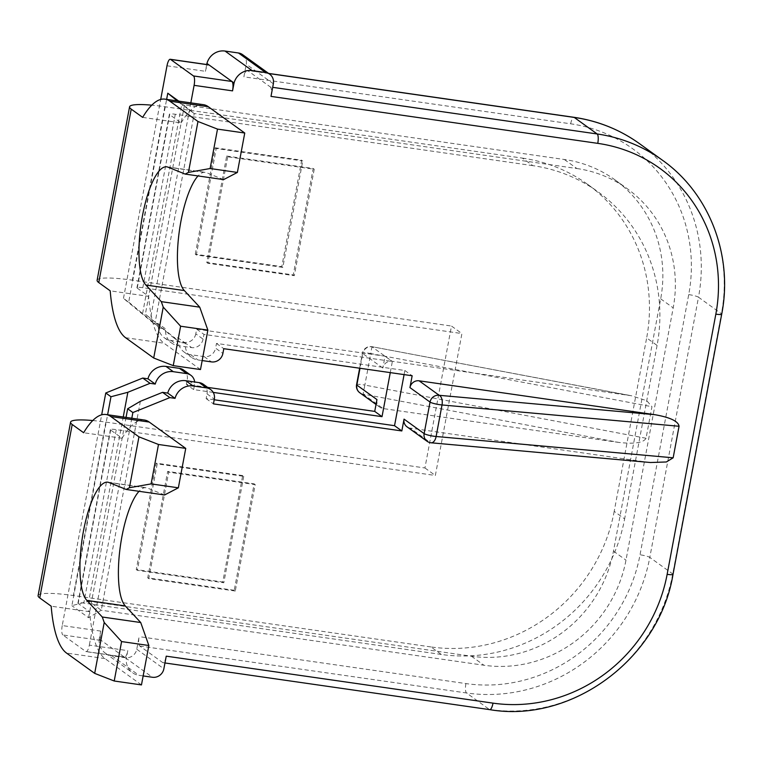 <?xml version="1.0" encoding="UTF-8"?>
<svg xmlns="http://www.w3.org/2000/svg" width="762" height="762" viewBox="0 0 762 762"><rect width="100%" height="100%" fill="white"/><g stroke="black" fill="none" stroke-linecap="round" stroke-linejoin="round"><path stroke-width="0.57" stroke-dasharray="3.81 2.86" d="M196.329 254.965L195.291 254.213L281.788 266.643L301.714 160.21L302.752 160.963L282.835 267.395L196.329 254.965L216.246 148.523L302.752 160.963M281.788 266.643L282.835 267.395M195.291 254.213L215.208 147.78L216.246 148.523M226.676 156.048L313.172 168.478L293.256 274.92L206.759 262.49L226.676 156.048L227.714 156.801L314.22 169.231L294.303 275.673L207.797 263.233L227.714 156.801M206.759 262.49L207.797 263.233M215.208 147.78L301.714 160.21M124.225 657.025L126.311 658.53L127.787 650.643A8.106 2.305 98.2 0 1 124.549 657.158A8.106 2.305 98.2 0 1 124.225 657.025L85.782 651.5L62.846 634.956L101.289 640.48A8.106 2.305 98.2 0 1 100.689 631.088L99.212 638.975L101.289 640.48M99.212 638.975L99.251 638.985A16.202 15.364 -54.2 0 0 105.327 653.148A16.202 15.364 -54.2 0 0 111.862 655.777L125.311 657.711A10.125 9.601 -54.2 0 0 136.769 649.234L139.132 636.622A8.106 2.305 -81.8 0 0 139.741 646.005L162.668 662.549A8.106 2.305 -81.8 0 0 162.992 662.683A8.106 2.305 -81.8 0 0 166.23 656.168M646.052 438.255L364.846 385.077L363.055 394.068L618.934 442.446C634.489 444.17 643.528 442.77 646.052 438.255L651.958 406.718L646.805 400.726L631.393 395.745L392.001 361.255A8.106 7.687 125.8 0 0 382.838 368.036L385.058 356.206L196.672 329.136L195.786 333.861L203.083 339.128L203.968 334.394L392.354 361.474L390.268 372.618M196.672 329.136L203.968 334.394M404.089 374.599L404.86 370.494L216.475 343.424L215.598 348.158L222.895 353.416M216.475 343.424L223.78 348.691M206.712 64.513L205.445 71.314A8.106 2.305 98.2 0 1 208.683 64.799M213.217 392.401L193.643 389.592L194.529 384.858A10.125 9.601 -54.2 0 0 194.653 381.981M193.643 389.592L186.347 384.324L207.645 387.382M128.683 302.133L160.372 328.136L165.573 328.879L158.267 323.612L153.076 322.869L123.473 298.371L128.683 302.133L166.63 99.384M160.372 328.136L153.076 322.869M385.058 356.206L392.354 361.474M186.347 384.324L187.233 379.59L194.529 384.858M142.608 313.439L181.708 104.508L177.279 100.908M140.37 401.298L101.27 610.238L88.754 601.208L71.876 605.676L107.613 414.747M178.765 101.127L194.224 113.528L181.708 104.508L564.375 159.506A125.587 119.091 125.8 0 1 614.982 179.861A125.587 119.091 125.8 0 1 660.683 298.837L613.467 551.136A125.587 119.091 125.8 0 1 471.421 656.206L88.754 601.208L123.234 416.995M203.349 384.286A10.125 9.601 125.8 0 1 207.035 393.878L206.15 398.612L214.217 399.774M206.15 398.612L213.446 403.879M202.168 360.559L197.977 359.959A16.202 15.364 -54.2 0 1 191.453 357.33A16.202 15.364 -54.2 0 1 185.376 343.167L178.079 337.909L172.888 337.156L145.361 314.163L180.184 342.424L172.888 337.156M185.376 343.167L180.184 342.424M404.86 370.494L412.156 375.761M564.375 159.506L576.882 168.526L194.224 113.528L155.124 322.459M184.461 105.232L145.361 314.163M576.882 168.526A125.587 119.091 -54.2 0 1 627.488 188.89A125.587 119.091 -54.2 0 1 673.198 307.858L625.983 560.156A125.587 119.091 -54.2 0 1 483.927 665.236L101.27 610.238L88.554 617.706L71.876 605.676M126.044 417.395L88.554 617.706M268.748 73.523L247.45 70.456L270.386 87.001L272.691 87.335M99.251 638.985L126.311 658.53M100.689 631.088L62.236 625.564L101.679 414.804M62.236 625.564A8.106 2.305 -81.8 0 0 62.846 634.956M85.782 651.5A8.106 2.305 -81.8 0 0 86.106 651.634A8.106 2.305 -81.8 0 0 89.344 645.119L127.787 650.643M131.807 418.224L89.344 645.119M143.151 675.932L138.96 675.322A16.202 15.364 -54.2 0 1 132.426 672.703A16.202 15.364 -54.2 0 1 126.359 658.539M190.824 102.86L150.571 317.925M650.405 462.515L430.349 442.608A8.106 4.496 -84.9 0 0 431.102 442.798M427.082 441.293A8.106 7.687 -54.2 0 0 430.349 442.608L410.251 428.111L646.033 462.001M410.251 428.111A8.106 7.687 -54.2 0 1 406.994 426.806M183.547 369.999A10.125 9.601 -54.2 0 1 187.233 379.59M376.942 399.574A8.106 7.687 125.8 0 0 383.153 408.565L363.055 394.068A8.106 7.687 125.8 0 1 359.797 392.754M618.934 442.446L383.153 408.565M195.786 333.861A10.125 9.601 -54.2 0 1 184.328 342.338L170.879 340.404A16.202 15.364 -54.2 0 1 164.344 337.776A16.202 15.364 -54.2 0 1 158.267 323.612M123.473 298.371L160.706 99.431M242.564 54.626A10.125 9.601 -54.2 0 1 246.25 64.227L243.888 76.838L570.671 123.806A153.943 145.99 -54.2 0 1 688.724 294.599L640.032 554.784A153.943 145.99 -54.2 0 1 465.915 683.581L139.132 636.622M270.996 96.393A8.106 2.305 -81.8 0 0 270.386 87.001M247.45 70.456A8.106 2.305 -81.8 0 0 247.126 70.323A8.106 2.305 -81.8 0 0 243.888 76.838M627.783 395.145L371.942 346.681L370.751 353.539L651.958 406.718M178.079 337.909A16.202 15.364 125.8 0 0 184.156 352.063A16.202 15.364 125.8 0 0 190.681 354.692L204.14 356.626A10.125 9.601 125.8 0 0 215.598 348.158M235.277 591.036L148.78 578.606L168.697 472.173L255.203 484.603L235.277 591.036L234.239 590.283L254.156 483.851L167.659 471.421L147.733 577.853L234.239 590.283M203.083 339.128A10.125 9.601 -54.2 0 1 191.633 347.605L178.175 345.672A16.202 15.364 -54.2 0 1 171.641 343.043A16.202 15.364 -54.2 0 1 165.573 328.879M242.687 475.574L156.191 463.144L136.274 569.576L222.771 582.016L242.687 475.574L243.735 476.326L157.229 463.896L137.312 570.328L223.809 582.768L243.735 476.326M313.172 168.478L314.22 169.231M293.256 274.92L294.303 275.673M92.754 420.538A48.616 6.858 10.6 0 1 105.832 422.1L424.929 467.963L451.485 326.05L461.915 333.565L435.35 475.478L116.262 429.625A8.106 1.143 10.6 0 0 110.376 429.635A8.106 1.143 10.6 0 0 110.652 430.016L122.082 438.264L83.639 432.74M97.117 280.264A48.616 6.858 -169.4 0 1 132.398 280.187L451.485 326.05M522.389 158.115A162.039 153.667 -54.2 0 1 587.692 184.394A162.039 153.667 -54.2 0 1 646.662 337.909L657.082 345.424A162.039 153.667 125.8 0 0 598.113 191.91A162.039 153.667 125.8 0 0 532.819 165.64L522.389 158.115L164.859 106.728A48.616 6.858 10.6 0 0 151.771 105.175M614.201 511.359A162.039 153.667 -54.2 0 1 430.911 646.938L441.331 654.463A162.039 153.667 125.8 0 0 624.621 518.874L614.201 511.359L646.662 337.909M430.911 646.938L73.371 595.551A48.616 6.858 -169.4 0 0 38.1 595.636M441.331 654.463L83.801 603.075L116.262 429.625M657.082 345.424L624.621 518.874M532.819 165.64L175.279 114.252A8.106 1.143 10.6 0 0 169.402 114.262A8.106 1.143 10.6 0 0 169.678 114.652L137.217 288.103A8.106 1.143 -169.4 0 1 136.941 287.722A8.106 1.143 -169.4 0 1 142.818 287.703L461.915 333.565M424.929 467.963L435.35 475.478M141.465 684.914L104.985 658.597A121.529 34.538 98.2 0 1 89.621 611.715L78.191 603.475A8.106 1.143 -169.4 0 1 77.924 603.085A8.106 1.143 -169.4 0 1 83.801 603.075M89.621 611.715L51.178 606.19M122.082 438.264A121.529 34.538 98.2 0 1 144.409 420.033M164.592 494.976L147.361 488.032A60.77 17.269 -81.8 0 0 146.199 487.709A60.77 17.269 -81.8 0 0 139.036 491.309M142.656 117.377L181.108 122.901L169.678 114.652M137.217 288.103L148.647 296.351L110.195 290.827M200.492 369.551L164.001 343.224A121.529 34.538 98.2 0 1 148.647 296.351M181.108 122.901A121.529 34.538 98.2 0 1 203.425 104.67M223.618 179.613L206.388 172.66A60.77 17.269 -81.8 0 0 205.216 172.345A60.77 17.269 -81.8 0 0 198.053 175.936M147.733 577.853L148.78 578.606M167.659 471.421L168.697 472.173M254.156 483.851L255.203 484.603M156.191 463.144L157.229 463.896M136.274 569.576L137.312 570.328M222.771 582.016L223.809 582.768M136.769 649.234L163.868 668.788M382.838 368.036L362.75 353.539L359.988 368.265M207.035 393.878L214.332 399.145M139.741 646.005L466.525 692.972L489.452 709.517L162.668 662.549M167.002 65.789L205.445 71.314M673.017 574.319A8.106 1.143 10.6 0 0 672.741 573.938L649.805 557.393L698.497 297.209L721.433 313.753L672.741 573.938A162.039 153.667 -54.2 0 1 489.452 709.517A8.106 2.305 98.2 0 0 489.776 709.651M465.915 683.581A8.106 2.305 -81.8 0 0 466.525 692.972A162.039 153.667 125.8 0 0 649.805 557.393A8.106 1.143 -169.4 0 0 640.032 554.784M688.724 294.599A8.106 1.143 -169.4 0 1 698.497 297.209A162.039 153.667 125.8 0 0 639.528 143.694M662.464 160.239A162.039 153.667 -54.2 0 1 721.433 313.753A8.106 1.143 10.6 0 1 721.709 314.144M273.348 83.782L246.25 64.227M570.671 123.806A8.106 2.305 98.2 0 1 573.91 117.291M356.568 384.686A8.106 1.143 10.6 0 1 362.445 384.677A8.106 1.143 10.6 0 1 364.846 385.077L370.751 353.539A8.106 1.143 -169.4 0 0 368.351 353.139A8.106 1.143 -169.4 0 0 362.474 353.158A8.106 1.143 -169.4 0 0 362.75 353.539A8.106 7.687 125.8 0 1 371.913 346.758L392.001 361.255M660.683 298.837L673.198 307.858M613.467 551.136L625.983 560.156M471.421 656.206L483.927 665.236M184.328 342.338L191.633 347.605M170.879 340.404L178.175 345.672M190.681 354.692L197.977 359.959M204.14 356.626L211.436 361.893M111.862 655.777L138.96 675.322M125.311 657.711L152.419 677.256M164.859 106.728L132.398 280.187M105.832 422.1L73.371 595.551M142.818 287.703L175.279 114.252M110.652 430.016L78.191 603.475M104.985 658.597L66.542 653.072M125.559 337.699L164.001 343.224M108.918 482.508L147.361 488.032M167.935 167.135L206.388 172.66M268.595 73.409L247.126 70.323M164.963 662.969L162.992 662.683M124.549 657.158L86.106 651.634M359.654 368.217L362.474 353.158A8.106 8.106 0 0 1 371.942 346.681L631.393 395.745M376.018 404.46L379.886 407.251M614.982 179.861L627.488 188.89M164.344 337.776L171.641 343.043M184.156 352.063L191.453 357.33M105.327 653.148L132.426 672.703M77.924 603.085L110.376 429.635M169.402 114.262L136.941 287.722M587.692 184.394L598.113 191.91M107.747 482.184L146.199 487.709M166.773 166.821L205.216 172.345"/><path stroke-width="1.14" d="M143.151 675.932L152.419 677.256A10.125 9.601 -54.2 0 0 163.868 668.788L166.23 656.168L493.014 703.136A153.943 145.99 125.8 0 0 667.141 574.338L715.832 314.154A153.943 145.99 125.8 0 0 597.77 143.361L270.996 96.393L273.348 83.782A10.125 9.601 -54.2 0 0 269.672 74.181A10.125 9.601 -54.2 0 0 265.586 72.542L252.127 70.609A16.202 15.364 -54.2 0 0 234.067 82.991L232.543 90.869L194.1 85.344L190.824 102.86M202.168 360.559L211.436 361.893A10.125 9.601 -54.2 0 0 222.895 353.416L223.78 348.691L412.156 375.761L409.946 387.591A8.106 7.687 -54.2 0 1 419.11 380.81L654.891 414.699C670.265 417.424 678.313 421.281 679.056 426.263L442.017 404.955A8.106 4.496 -84.9 0 0 439.198 395.307L654.891 414.699M206.712 64.513L206.921 63.427L209.007 64.932L170.555 59.407L193.491 75.952L231.934 81.477L234.02 82.982M170.555 59.407A8.106 2.305 -81.8 0 0 170.24 59.274L208.683 64.799A8.106 2.305 98.2 0 1 209.007 64.932M207.645 387.382L374.723 411.394L382.019 416.662L213.217 392.401M390.268 372.618L382.019 416.662M374.723 411.394L376.942 399.574L356.845 385.077A8.106 7.687 125.8 0 0 359.797 392.754L376.018 404.46M155.238 384.067L150.047 383.324L127.854 392.278L110.976 396.745L105.766 392.982L142.751 378.057L147.942 378.8L155.238 384.067A16.202 15.364 -54.2 0 1 173.307 371.685L186.757 373.618A10.125 9.601 -54.2 0 1 190.843 375.266A10.125 9.601 -54.2 0 1 194.653 381.981M142.751 378.057L150.047 383.324M177.279 100.908L167.783 93.202L178.765 101.127M166.63 99.384L167.783 93.202M123.234 416.995L127.854 392.278M107.613 414.747L110.976 396.745M214.217 399.774L394.535 425.691L401.831 430.949L404.041 419.129L424.139 433.626L430.035 402.088L409.946 387.591M169.85 397.612L132.874 412.537L127.654 408.775L140.37 401.298L162.554 392.344L169.85 397.612L175.05 398.355A16.202 15.364 -54.2 0 1 193.11 385.972L206.569 387.906A10.125 9.601 -54.2 0 1 210.645 389.553A10.125 9.601 -54.2 0 1 214.332 399.145L213.446 403.879L401.831 430.949M394.535 425.691L404.089 374.599M162.554 392.344L167.745 393.097L175.05 398.355M127.654 408.775L126.044 417.395M101.679 414.804L105.766 392.982M132.874 412.537L131.807 418.224M206.921 63.427L234.067 82.991M404.041 419.129A8.106 7.687 -54.2 0 0 406.994 426.806L427.082 441.293A8.106 8.106 0 0 0 431.102 442.798A8.106 4.496 -84.9 0 0 436.121 436.493L673.16 457.8L679.056 426.263M673.16 457.8L666.369 461.972L650.405 462.515L431.102 442.798M147.942 378.8A16.202 15.364 -54.2 0 1 166.011 366.427L179.461 368.36A10.125 9.601 -54.2 0 1 183.547 369.999L190.843 375.266M160.706 99.431L167.002 65.789A8.106 2.305 -81.8 0 1 170.24 59.274M206.959 63.436A16.202 15.364 -54.2 0 1 225.028 51.054L238.487 52.988A10.125 9.601 -54.2 0 1 242.564 54.626L269.672 74.181M194.1 85.344A8.106 2.305 -81.8 0 0 193.491 75.952M231.934 81.477A8.106 2.305 98.2 0 1 232.543 90.869M210.645 389.553L203.349 384.286A10.125 9.601 125.8 0 0 199.273 382.648L185.814 380.714A16.202 15.364 125.8 0 0 167.745 393.097M94.688 673.379L66.542 653.072A121.529 34.538 98.2 0 1 51.178 606.19L39.748 597.951A48.616 6.858 -169.4 0 1 38.1 595.636L70.561 422.186A48.616 6.858 10.6 0 0 72.209 424.491L83.639 432.74A121.529 34.538 98.2 0 1 105.956 414.509A121.529 34.538 98.2 0 1 110.804 416.547L138.951 436.845L158.486 444.475L151.105 483.899L178.356 487.813L164.592 494.976L126.149 489.452L108.918 482.508A60.77 17.269 -81.8 0 0 107.747 482.184A60.77 17.269 -81.8 0 0 83.096 533.114A60.77 17.269 -81.8 0 0 86.858 600.408L102.279 617.01L140.722 622.535L148.847 645.5L141.465 684.914L114.214 680.999L94.688 673.379L104.213 622.478L102.279 617.01M139.036 491.309A60.77 17.269 -81.8 0 0 119.805 550.364A60.77 17.269 -81.8 0 0 125.301 605.933L140.722 622.535M105.956 414.509L144.409 420.033A121.529 34.538 98.2 0 1 149.247 422.072L185.738 448.389L178.356 487.813M126.149 489.452L129.426 487.747L138.951 436.845M148.847 645.5L121.596 641.575L114.214 680.999M185.738 448.389L158.486 444.475M92.754 420.538A48.616 6.858 10.6 0 0 70.561 422.186M151.771 105.175A48.616 6.858 10.6 0 0 129.578 106.813A48.616 6.858 10.6 0 0 131.226 109.128L98.765 282.578A48.616 6.858 -169.4 0 1 97.117 280.264L129.578 106.813M164.983 99.146L203.425 104.67A121.529 34.538 98.2 0 1 208.264 106.699L244.754 133.026L237.373 172.441L223.618 179.613L185.166 174.088L188.443 172.383L197.968 121.482L169.821 101.175A121.529 34.538 98.2 0 0 164.983 99.146A121.529 34.538 98.2 0 0 142.656 117.377L131.226 109.128M98.765 282.578L110.195 290.827A121.529 34.538 98.2 0 0 125.559 337.699L153.705 358.007L163.23 307.105L161.296 301.647L199.739 307.172L207.864 330.127L200.492 369.551L173.241 365.636L153.705 358.007M185.166 174.088L167.935 167.135A60.77 17.269 -81.8 0 0 166.773 166.821A60.77 17.269 -81.8 0 0 142.113 217.751A60.77 17.269 -81.8 0 0 145.875 285.036L161.296 301.647M198.053 175.936A60.77 17.269 -81.8 0 0 178.822 234.991A60.77 17.269 -81.8 0 0 184.318 290.56L199.739 307.172M207.864 330.127L180.613 326.212L173.241 365.636M197.968 121.482L217.503 129.102L210.121 168.526L237.373 172.441M217.503 129.102L244.754 133.026M188.443 172.383L210.121 168.526M180.613 326.212L163.23 307.105M121.596 641.575L104.213 622.478M129.426 487.747L151.105 483.899M359.988 368.265L356.845 385.077A8.106 1.143 10.6 0 1 356.568 384.686L359.654 368.217M272.691 87.335L597.16 133.969L574.234 117.424L268.748 73.523M597.77 143.361A8.106 2.305 -81.8 0 0 597.16 133.969A162.039 153.667 -54.2 0 1 662.464 160.239L639.528 143.694A162.039 153.667 125.8 0 0 574.234 117.424A8.106 2.305 98.2 0 0 573.91 117.291L268.595 73.409M493.014 703.136A8.106 2.305 98.2 0 1 489.776 709.651L164.963 662.969M667.141 574.338A8.106 1.143 10.6 0 0 673.017 574.319L721.709 314.144C733.32 255.47 709.365 193.291 662.464 160.239M715.832 314.154A8.106 1.143 10.6 0 0 721.709 314.144M419.11 380.81L439.198 395.307A8.106 7.687 -54.2 0 0 430.035 402.088A8.106 1.143 -169.4 0 0 439.807 404.698A8.106 1.143 -169.4 0 0 442.017 404.955L436.121 436.493A8.106 1.143 10.6 0 1 433.911 436.235A8.106 1.143 10.6 0 1 424.139 433.626A8.106 7.687 -54.2 0 0 427.082 441.293M225.028 51.054L252.127 70.609M238.487 52.988L265.586 72.542M166.011 366.427L173.307 371.685M179.461 368.36L186.757 373.618M199.273 382.648L206.569 387.906M185.814 380.714L193.11 385.972M72.209 424.491L39.748 597.951M149.247 422.072L110.804 416.547M169.821 101.175L208.264 106.699M86.858 600.408L125.301 605.933M145.875 285.036L184.318 290.56M573.91 117.291C598.037 120.834 619.906 129.645 639.528 143.694M489.776 709.651C571.586 723.643 659.378 658.816 673.017 574.319M356.568 384.686A8.106 8.106 0 0 0 359.797 392.754"/></g></svg>
